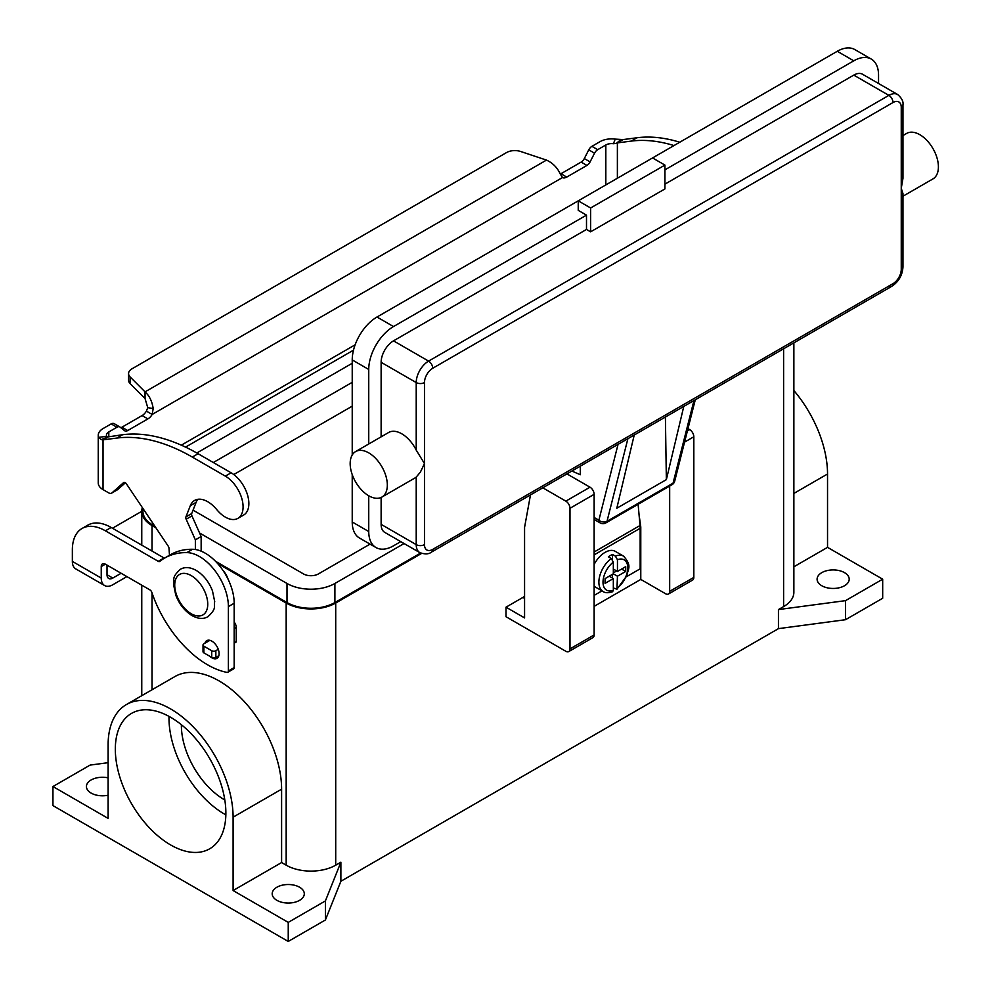 <?xml version="1.0" encoding="UTF-8"?>
<svg xmlns="http://www.w3.org/2000/svg" width="991" height="991" viewBox="0 0 991 991"><rect width="100%" height="100%" fill="white"/><g stroke="black" fill="none" stroke-linecap="round" stroke-linejoin="round"><path stroke-width="1.49" d="M618.05 444.377L598.874 520.201A5.835 4.1 14.2 0 0 602.912 521.972A5.835 4.1 14.2 0 0 607.012 521.303L673.05 483.174A5.835 3.369 60 0 1 671.972 484.735L605.922 522.876A5.835 5.835 0 0 1 600.088 522.876L594.129 519.433L600.088 522.876A5.835 3.369 -60 0 1 598.874 520.201L594.129 517.463M901.253 269.354A5.835 3.369 0 0 0 902.962 266.975L902.962 193.555L901.253 188.327L901.253 269.354A11.681 6.739 -60 0 1 893.002 283.661A5.835 3.369 60 0 1 891.789 286.325L431.519 552.061A5.835 3.369 -120 0 0 432.72 549.398A11.681 6.739 -60 0 1 424.47 544.629L424.47 463.59L420.345 472.199L416.22 477.08A26.274 15.162 60 0 1 414.907 478.009L381.882 497.073A26.274 15.162 60 0 1 368.739 495.773A26.274 15.162 60 0 1 351.582 472.62A26.274 15.162 60 0 1 355.608 451.574A26.274 15.162 60 0 1 368.739 452.875A26.274 15.162 60 0 1 385.908 476.014A26.274 15.162 60 0 1 381.882 497.073M902.962 104.91L902.962 178.33L901.253 188.327L901.253 107.288A5.835 3.369 0 0 0 902.962 104.91C903.557 101.59 901.773 98.121 897.623 94.504A17.516 10.108 120 0 0 888.877 95.371L428.595 361.108A5.835 3.369 60 0 1 431.519 364.192A5.835 3.369 60 0 1 432.72 368.268L893.002 102.531A5.835 3.369 -120 0 0 891.789 98.456A5.835 3.369 -120 0 0 888.877 95.371L853.784 75.118L664.924 184.153M355.608 451.574L388.633 432.497A26.274 15.162 60 0 1 401.764 433.798A26.274 15.162 60 0 1 416.22 450.112L424.47 463.59L424.47 382.563A11.681 6.739 -60 0 1 432.72 368.268M902.962 135.556L906.691 133.401A26.274 15.162 60 0 1 919.834 134.702A26.274 15.162 60 0 1 936.99 157.854A26.274 15.162 60 0 1 932.965 178.9L902.962 196.218M586.499 229.441L586.499 215.134L578.236 210.365L578.236 200.839L652.549 157.941L664.924 165.088L664.924 188.922L590.624 231.82L586.499 229.441L393.514 340.854A17.516 10.108 120 0 0 381.126 362.31L381.126 436.833M381.126 497.457L381.126 524.375A17.516 10.108 120 0 0 384.756 532.39L419.837 552.644A17.516 10.108 120 0 1 416.22 544.629A5.835 3.369 0 0 0 420.345 545.62A5.835 3.369 0 0 0 424.47 544.629M590.624 231.82L590.624 207.986L664.924 165.088M352.226 454.956L352.226 359.919A35.032 20.229 120 0 1 377.001 317.021L578.236 200.839L590.624 207.986M664.924 169.857L853.784 60.823A35.032 20.229 -60 0 1 871.3 59.088A35.032 20.229 -60 0 1 878.546 75.118L878.546 83.492M871.3 59.088L854.787 49.55A35.032 20.229 120 0 0 837.271 51.284L652.549 157.941M368.739 443.98L368.739 369.457A35.032 20.229 -60 0 1 393.514 326.559L586.499 215.134M897.623 94.504L862.542 74.251A17.516 10.108 120 0 0 853.784 75.118M400.76 541.631L393.514 545.818A35.032 20.229 -60 0 1 375.998 547.552A35.032 20.229 -60 0 1 368.739 531.523L368.739 495.773M571.857 471.047L580.305 474.726L580.305 466.166M352.226 474.615L352.226 521.984A35.032 20.229 120 0 0 359.485 538.026L375.998 547.552M683.778 406.421L666.361 479.632L616.811 508.234L634.228 435.037M666.361 479.632L665.407 417.038M611.261 558.503A20.427 11.793 120 0 0 599.617 576.477A20.427 11.793 120 0 0 603.11 591.516C605.117 593.027 608.276 593.089 612.587 591.726L613.33 590.314L613.33 578.595L605.067 583.365L605.067 578.595L613.33 573.826L613.33 562.108L611.261 558.503L608.375 556.831A20.427 11.793 -60 0 1 610.431 555.468A20.427 11.793 -60 0 1 612.5 554.452L615.386 556.124L617.455 559.729L617.455 571.448L625.705 566.679L625.705 571.448L617.455 576.205L616.947 589.224L626.832 575.697C627.687 569.23 632.592 566.195 623.537 556.124L615.287 551.368A20.427 11.793 120 0 0 605.067 552.371A20.427 11.793 120 0 0 594.129 564.474M594.129 586.276A20.427 11.793 120 0 0 594.86 586.759L603.11 591.516M181.378 724.718A60.662 35.019 -120 0 0 224.263 799.638A60.662 35.019 -120 0 0 224.808 799.96M170.601 844.927A78.165 45.128 60 0 1 119.527 776.04A78.165 45.128 60 0 1 131.518 713.409A78.165 45.128 60 0 1 170.601 717.273A78.165 45.128 60 0 1 221.662 786.16A78.165 45.128 60 0 1 209.683 848.804A78.165 45.128 60 0 1 170.601 844.927M169.015 716.382A78.165 45.128 -120 0 0 224.263 813.945A78.165 45.128 -120 0 0 225.849 814.837M228.165 579.438A14.592 8.424 -120 0 0 222.901 570.308M276.898 900.336A16.054 9.266 180 0 1 272.191 893.783A16.054 9.266 180 0 1 282.101 885.223A16.054 9.266 180 0 1 299.604 887.23A16.054 9.266 180 0 1 304.299 893.783A16.054 9.266 180 0 1 294.389 902.343A16.054 9.266 180 0 1 276.898 900.336M108.106 795.216A16.054 9.266 180 0 1 91.135 793.085A16.054 9.266 180 0 1 86.428 786.532A16.054 9.266 180 0 1 108.106 777.848M821.787 585.743A16.054 9.266 180 0 1 817.092 579.19A16.054 9.266 180 0 1 827.002 570.63A16.054 9.266 180 0 1 844.493 572.637A16.054 9.266 180 0 1 849.2 579.19A16.054 9.266 180 0 1 839.29 587.75A16.054 9.266 180 0 1 821.787 585.743M209.795 656.277A10.22 5.896 -120 0 0 216.992 658.346A10.22 5.896 -120 0 0 219.098 653.664A10.22 5.896 -120 0 0 214.638 643.382A10.22 5.896 -120 0 0 206.772 640.644A10.22 5.896 -120 0 0 204.926 643.196M626.399 576.762L640.161 568.822L640.161 528.302A30.647 17.689 -120 0 0 640.025 525.503L638.117 504.283M640.149 527.361L640.781 526.989L640.781 579.425L594.129 606.356M112.565 528.277A46.701 26.968 0 0 1 115.043 526.741L141.763 511.306A35.032 20.229 180 0 1 142.345 507.59M107.028 565.13L107.028 574.743A8.176 4.72 120 0 0 108.725 578.484A8.176 4.72 120 0 0 112.801 578.075L121.125 573.269M82.03 528.488A46.701 26.968 60 0 1 105.38 530.804L111.153 527.472A46.701 26.968 60 0 0 87.803 525.156L82.03 528.488A46.701 26.968 60 0 0 72.355 549.869L72.355 561.389A16.351 9.439 120 0 0 75.737 568.871L104.637 585.557A16.351 9.439 -60 0 0 112.801 584.752L126.91 576.601M105.38 530.804L158.213 561.315A2.923 1.685 -120 0 0 159.675 561.451A2.923 1.685 -120 0 0 159.799 561.377A116.752 67.413 60 0 1 164.63 558.069A116.752 67.413 60 0 1 186.828 552.606A40.866 23.598 60 0 1 228.388 606.591L228.388 670.944A2.923 1.685 60 0 1 227.781 672.282A2.923 1.685 60 0 1 226.976 672.393A87.567 50.553 60 0 1 151.809 592.333A2.923 1.685 -120 0 0 149.963 589.918L105.38 564.176A5.835 3.369 -120 0 0 102.457 563.879A5.835 3.369 -120 0 0 101.243 566.555L101.243 578.075A16.351 9.439 -60 0 0 104.637 585.557M164.63 558.069L170.415 554.737A116.752 67.413 60 0 1 192.613 549.274A40.866 23.598 60 0 1 234.173 603.259L234.173 667.612A2.923 1.685 60 0 1 233.566 668.95L227.781 672.282M111.153 527.472L163.998 557.97A2.923 1.685 -120 0 0 164.444 558.181M325.395 919.995L325.395 900.93L288.245 922.386L288.245 941.45L325.395 919.995L340.879 881.272L778.443 628.641L845.521 619.709L882.684 598.254L882.684 579.19L827.535 547.354L827.535 473.995A88.385 51.024 -120 0 0 793.865 390.528M288.245 941.45L52.944 805.609L52.944 786.532L90.107 765.089L108.106 762.686M340.879 881.272L340.879 862.207L325.395 900.93M778.443 628.641L778.443 609.576L783.608 606.603L783.608 348.795M421.596 553.436L335.714 603.024A35.032 20.229 180 0 1 286.176 603.024L217.438 563.334M340.879 862.207L335.714 865.18A35.032 20.229 180 0 1 286.176 865.18L281.605 862.542L233.096 890.537L233.096 817.179A88.385 51.024 -120 0 0 194.521 728.236A88.385 51.024 -120 0 0 126.402 704.551A88.385 51.024 -120 0 0 108.106 745.021L108.106 818.38L52.944 786.532M845.521 619.709L845.521 600.645L778.443 609.576M882.684 579.19L845.521 600.645M155.909 527.807L152.019 525.564A35.032 20.229 180 0 1 141.763 511.269L141.763 545.137M420.618 553.052L334.896 602.54A33.855 19.547 180 0 1 287.006 602.54L215.468 561.24M154.869 526.258L152.849 525.081A33.855 19.547 180 0 1 142.927 511.269L142.927 508.457M793.865 342.861L793.865 592.296A35.032 20.229 180 0 1 783.608 606.603M352.226 363.263L196.8 452.998M199.575 532.997L287.006 583.476A33.855 19.547 0 0 0 334.896 583.476L404.068 543.539M370.039 544.121L318.384 573.938A10.505 6.07 180 0 1 303.519 573.938L193.047 510.154M213.325 462.524L352.226 382.328M352.226 406.161L233.765 474.553M288.245 922.386L233.096 890.537M126.402 704.551L174.911 676.556A88.385 51.024 60 0 1 243.018 700.228A88.385 51.024 60 0 1 281.605 789.183L281.605 862.542M827.535 547.354L793.865 566.79M542.795 487.82L565.849 501.136A5.835 3.369 60 0 1 569.986 508.284L569.986 648.894A5.835 3.369 60 0 1 568.772 651.57A5.835 3.369 60 0 1 565.849 651.285L506.005 616.724L506.005 607.186L522.926 597.424L524.573 598.378M524.573 596.421A46.701 26.968 -60 0 1 522.926 597.424M669.668 486.073L669.668 591.342A5.835 3.369 60 0 1 668.467 594.018A5.835 3.369 60 0 1 665.543 593.72L640.781 579.425M668.467 594.018L692.61 580.069A5.835 3.369 -120 0 0 693.824 577.406L693.824 436.783A5.835 3.369 -120 0 0 689.699 429.636L687.977 428.645M506.005 607.186L524.573 617.913L524.573 527.348L530.482 494.93M568.772 651.57L592.928 637.634A5.835 3.369 -120 0 0 594.129 634.958L594.129 494.336A5.835 3.369 -120 0 0 590.004 487.188L566.939 473.884M639.034 514.366L640.781 526.989M616.947 589.224L613.33 587.96M612.5 578.112L612.5 574.297M613.33 572.872L616.625 570.965M612.5 559.704L612.5 554.452M613.33 578.595L609.192 576.205M617.455 571.448L613.33 569.057M625.705 571.448L621.58 569.057M617.455 576.205L613.33 573.826M594.129 595.393L601.971 590.871M120.803 427.678A5.835 3.369 120 0 0 121.93 427.208L142.109 415.563A8.758 5.054 120 0 0 146.395 411.104L147.758 407.673L145.045 398.531L145.045 391.866C149.368 395.706 152.081 401.268 153.196 408.552L152.18 414.436A8.758 5.054 -60 0 1 147.894 418.896L127.715 430.552A5.835 3.369 -60 0 1 124.792 430.837A5.835 3.369 -60 0 1 124.544 430.676L120.097 427.121A5.835 3.369 120 0 0 119.849 426.948A5.835 3.369 120 0 0 116.938 427.245L108.812 431.927A8.176 4.72 0 0 0 106.421 435.26A8.176 4.72 0 0 0 106.619 436.313L107.908 436.92L122.611 434.727A204.332 117.966 60 0 1 198.089 453.729L231.114 472.794A25.097 14.493 60 0 1 239.711 480.325A25.097 14.493 60 0 1 243.662 515.035L237.89 518.367A25.097 14.493 -120 0 0 233.926 483.658A25.097 14.493 -120 0 0 225.341 476.138L192.316 457.062A204.332 117.966 -120 0 0 116.827 438.072L103.039 439.855L101.218 439.632L98.654 437.353A16.351 9.439 180 0 1 98.245 435.26A16.351 9.439 180 0 1 103.039 428.595L111.153 423.9A5.835 3.369 -60 0 1 114.076 423.615A5.835 3.369 -60 0 1 114.312 423.776M679.752 142.221A204.332 117.966 -120 0 0 636.953 137.774L623.166 139.57L616.303 143.398L613.417 143.72L615.225 139.112A16.351 9.439 180 0 0 600.05 141.639L591.924 146.334A5.835 3.369 120 0 0 588.765 149.852L584.318 158.56A5.835 3.369 -60 0 1 581.147 162.09L560.968 173.735A8.758 5.054 -60 0 1 560.299 174.082M617.381 178.231L617.381 142.902L631.18 141.106A204.332 117.966 60 0 1 673.979 145.566M560.968 173.735L566.753 177.079A8.758 5.054 120 0 1 562.467 177.562L560.088 173.636C557.165 167.417 552.631 162.908 546.475 160.096L520.647 151.487A11.681 6.739 180 0 0 506.55 152.564L131.989 368.813A11.681 6.739 0 0 0 128.57 373.582A11.681 6.739 0 0 0 130.143 376.952L145.045 391.866L546.475 160.096M615.225 139.112L623.166 139.57M613.417 143.72A8.176 4.72 0 0 0 605.823 144.983L597.709 149.666A5.835 3.369 -60 0 0 594.55 153.196L590.091 161.892A5.835 3.369 120 0 1 586.932 165.423L566.753 177.079M145.045 398.531L130.143 383.628A11.681 6.739 180 0 1 128.57 380.247L128.57 373.582M562.467 177.562L152.18 414.436L146.395 411.104M108.044 436.858L103.039 439.855L103.039 489.604L108.676 492.861A5.835 3.369 -120 0 0 111.599 493.146A5.835 3.369 -120 0 0 111.921 492.923L123.565 482.629A2.923 1.685 60 0 1 123.726 482.518A2.923 1.685 60 0 1 126.464 483.918L168.222 546.152A2.923 1.685 60 0 1 168.99 548.258L169.498 555.257M98.245 435.26L98.245 482.927A16.351 9.439 0 0 0 103.039 489.604M195.363 549.51L195.363 539.86L186.159 519.222A2.923 1.685 60 0 1 185.924 516.906L190.322 505.683A26.274 15.162 60 0 1 194.62 500.43A26.274 15.162 60 0 1 216.744 509.597A25.097 14.493 -120 0 0 237.89 518.367M197.828 499.315A26.274 15.162 -120 0 0 196.107 502.35L191.709 513.561A2.923 1.685 -120 0 0 191.944 515.89L201.148 536.527L201.148 551.169M234.173 622.063A5.835 3.369 60 0 1 236.23 627.39L236.23 641.635A1.164 0.669 60 0 1 235.994 642.168L234.173 643.221M125.386 482.79L117.694 489.579A5.835 3.369 60 0 1 117.372 489.814A5.835 3.369 60 0 1 117.012 489.975M195.363 539.86L201.148 536.527M209.894 640.335L203.873 643.803A2.923 1.685 0 0 0 203.019 644.992A2.923 1.685 0 0 0 203.873 646.194L211.727 650.715A2.923 1.685 0 0 0 215.852 650.715L218.28 649.316M218.862 655.646L215.852 657.392A2.923 1.685 180 0 1 211.727 657.392L203.873 652.858A2.923 1.685 180 0 1 203.019 651.669L203.019 644.992M893.002 283.661L432.72 549.398M381.126 362.31L416.22 382.563A5.835 3.369 0 0 0 420.345 383.554A5.835 3.369 0 0 0 424.47 382.563M393.514 340.854L428.595 361.108A17.516 10.108 120 0 0 416.22 382.563L416.22 450.112M381.126 524.375L416.22 544.629L416.22 477.08M837.271 51.284L853.784 60.823M377.001 317.021L393.514 326.559M893.002 102.531A11.681 6.739 -60 0 1 901.253 107.288M888.877 286.04A5.835 3.369 60 0 0 891.789 286.325L431.519 552.061C428.93 554.242 425.04 554.427 419.837 552.644M352.226 521.984L368.739 531.523M352.226 359.919L368.739 369.457M605.922 522.876A5.835 3.369 -120 0 0 607.012 521.303L627.898 438.691M693.948 400.55L673.05 483.174A5.835 4.1 14.2 0 0 674.71 481.118L695.273 399.782M191.238 613.739A23.35 13.478 -120 0 0 207.751 604.213A23.35 13.478 -120 0 0 191.238 575.61A23.35 13.478 -120 0 0 174.726 585.148A23.35 13.478 -120 0 0 191.238 613.739M107.028 574.743L112.801 578.075M101.243 566.555L105.38 564.176M228.388 606.591L234.173 603.259M228.388 670.944L234.173 667.612M186.828 552.606L192.613 549.274M158.213 561.315L163.998 557.97M72.355 561.389L101.243 578.075M335.714 865.18L335.714 603.024M152.019 689.773L152.019 592.94M152.019 551.07L152.019 525.564M286.176 865.18L286.176 603.024M287.006 583.476L287.006 602.54M152.849 523.236L152.849 525.081M334.896 583.476L334.896 602.54M233.096 817.179L281.605 789.183M827.535 473.995L793.865 493.431M693.824 577.406L669.668 591.342M693.824 436.783L684.57 442.122M689.699 429.636L687.395 430.961M590.004 487.188L565.849 501.136M594.129 494.336L569.986 508.284M594.129 634.958L569.986 648.894M623.537 556.124A20.427 11.793 120 0 0 615.386 556.124M617.455 587.923A17.516 10.108 120 0 0 627.774 567.868A17.516 10.108 120 0 0 617.455 559.729M613.33 562.108A17.516 10.108 120 0 0 603.011 582.163A17.516 10.108 120 0 0 613.33 590.314M640.161 528.302L594.129 554.873M640.025 525.503L594.129 551.999M225.341 476.138L231.114 472.794M616.303 143.398L620.998 139.533M605.823 184.908L605.823 144.983M591.924 146.334L597.709 149.666M588.765 149.852L594.55 153.196M584.318 158.56L590.091 161.892M581.147 162.09L586.932 165.423M636.953 137.774L631.18 141.106M181.316 445.17L355.125 344.818M353.502 350.157L185.552 447.114M108.812 431.927L108.812 436.523M147.758 407.673L153.196 408.552M130.143 383.628L130.143 376.952M107.908 436.92L101.218 439.632M106.619 436.313L98.654 437.353M116.827 438.072L122.611 434.727M190.322 505.683L196.107 502.35M185.924 516.906L191.709 513.561M186.159 519.222L191.944 515.89M234.173 628.579L236.23 627.39M234.173 642.825L236.23 641.635M111.921 492.923L117.694 489.579M192.316 457.062L198.089 453.729M203.873 646.194L203.873 652.858M211.727 650.715L211.727 657.392M215.852 650.715L215.852 657.392M111.153 423.9L116.938 427.245M121.93 427.208L127.715 430.552M142.109 415.563L147.894 418.896M891.789 286.325C898.688 281.717 902.417 275.263 902.962 266.975M671.972 484.735A5.835 5.835 0 0 0 674.71 481.118M180.412 569.243C184.958 566.728 190.21 567.112 196.168 570.407C203.465 574.916 208.89 581.729 212.458 590.847L214.713 601.574C213.474 607.062 217.215 608.028 207.85 616.774C203.304 619.288 198.039 618.904 192.081 615.622C184.784 611.113 179.359 604.299 175.791 595.182L173.549 584.442C174.775 578.955 171.034 577.988 180.412 569.243M141.763 695.694L141.763 585.185M117.372 489.814L111.599 493.146M119.849 426.948L114.076 423.615"/></g></svg>
